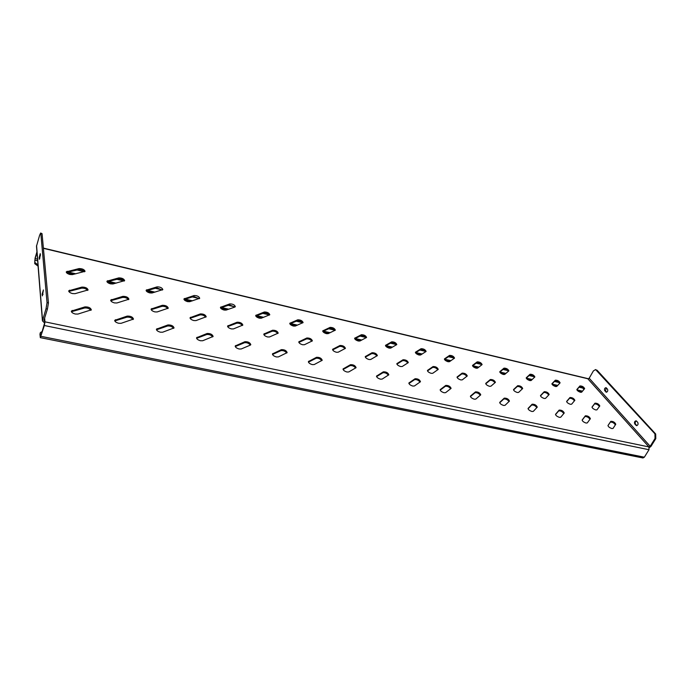 <?xml version="1.0" encoding="UTF-8"?>
<svg xmlns="http://www.w3.org/2000/svg" width="691" height="691" viewBox="0 0 691 691"><rect width="100%" height="100%" fill="white"/><g stroke="black" fill="none" stroke-linecap="round" stroke-linejoin="round"><path stroke-width="1.04" d="M72.564 293.589L75.06 293.666L88.094 289.935C87.377 288.017 85.313 287.067 81.883 287.102L68.729 290.807C68.737 291.947 70.016 292.872 72.564 293.589M75.328 314.034L77.91 314.068L91.333 309.844C90.607 307.789 88.474 306.804 84.915 306.899L71.363 311.097C71.354 312.323 72.676 313.299 75.328 314.034M69.981 274.5L72.4 274.612L85.062 271.321C84.354 269.516 82.35 268.609 79.05 268.583L66.276 271.848C66.293 272.91 67.528 273.791 69.981 274.5M118.679 323.284L121.124 323.31L133.484 319.061C132.758 316.996 130.668 316.003 127.213 316.098L114.732 320.322C114.723 321.557 116.036 322.542 118.679 323.284M114.516 302.917L116.891 302.978L128.915 299.212C128.198 297.277 126.177 296.335 122.851 296.37L110.698 300.11C110.707 301.259 111.977 302.192 114.516 302.917M110.62 283.871L112.927 283.966L124.648 280.632C123.939 278.819 121.979 277.903 118.766 277.894L106.932 281.202C106.95 282.274 108.176 283.163 110.62 283.871M160.381 332.19L162.687 332.19L174.054 327.923C173.32 325.85 171.273 324.865 167.913 324.96L156.434 329.192C156.425 330.436 157.738 331.43 160.381 332.19M154.922 311.909L157.168 311.943L168.267 308.151C167.542 306.208 165.564 305.258 162.325 305.301L151.113 309.067C151.122 310.224 152.391 311.166 154.922 311.909M149.809 292.915L151.994 292.993L162.843 289.607C162.126 287.793 160.208 286.877 157.082 286.869L146.129 290.22C146.147 291.291 147.373 292.189 149.809 292.915M200.502 340.749L202.696 340.741L213.13 336.465C212.387 334.384 210.392 333.39 207.119 333.485L196.572 337.735C196.564 338.979 197.876 339.989 200.502 340.749M193.851 320.564L195.985 320.589L206.212 316.763C205.486 314.82 203.543 313.869 200.39 313.913L190.06 317.705C190.068 318.862 191.329 319.821 193.851 320.564M187.624 301.639L189.697 301.691L199.716 298.279C198.999 296.456 197.116 295.541 194.067 295.532L183.953 298.918C183.97 299.998 185.188 300.905 187.624 301.639M250.349 345.103L250.807 344.688C250.056 342.606 248.086 341.613 244.908 341.708L235.234 345.958C235.225 347.21 236.538 348.229 239.155 348.998L241.228 348.972L250.349 345.103C248.872 343.246 246.912 342.451 244.502 342.719L235.26 346.562M231.399 328.907L233.428 328.916L242.835 325.081C242.1 323.129 240.192 322.179 237.125 322.222L227.607 326.031C227.624 327.197 228.885 328.156 231.399 328.907M234.888 307.037L235.346 306.657C234.62 304.826 232.772 303.91 229.801 303.902L220.455 307.322C220.481 308.411 221.699 309.318 224.117 310.052L226.095 310.095L234.888 307.037L229.421 304.869L220.524 307.91M276.409 356.953L278.378 356.91L287.145 352.626C286.376 350.544 284.45 349.551 281.358 349.646L272.487 353.896C272.487 355.148 273.8 356.167 276.409 356.953M267.624 336.966L269.55 336.958L278.205 333.105C277.454 331.153 275.579 330.203 272.591 330.246L263.841 334.073C263.858 335.239 265.119 336.206 267.624 336.966M259.384 318.188L261.258 318.214L269.792 314.742C269.049 312.911 267.236 311.995 264.342 311.995L255.722 315.442C255.748 316.53 256.966 317.445 259.384 318.188M312.332 364.623L314.198 364.563L322.222 360.279C321.436 358.197 319.544 357.204 316.53 357.299L308.419 361.548C308.428 362.801 309.732 363.829 312.332 364.623M302.606 344.749L304.437 344.723L312.375 340.853C311.606 338.91 309.767 337.951 306.856 337.994L298.823 341.838C298.849 343.004 300.11 343.971 302.606 344.749M293.459 326.048L295.247 326.066L303.107 322.567C302.356 320.736 300.568 319.821 297.743 319.821L289.805 323.284C289.84 324.381 291.058 325.297 293.459 326.048M347.003 372.017L348.774 371.948L356.09 367.664C355.295 365.591 353.429 364.598 350.501 364.684L343.09 368.934C343.107 370.186 344.412 371.214 347.003 372.017M336.405 352.263L338.141 352.229L345.414 348.35C344.628 346.398 342.822 345.448 339.981 345.491L332.621 349.335C332.656 350.501 333.917 351.477 336.405 352.263M326.42 333.649L328.121 333.649L335.342 330.143C334.582 328.311 332.82 327.396 330.073 327.396L322.766 330.877C322.809 331.965 324.027 332.898 326.42 333.649M380.482 379.169L382.166 379.083L388.826 374.807C388.014 372.734 386.174 371.741 383.324 371.827L376.569 376.077C376.604 377.321 377.908 378.357 380.482 379.169M369.072 359.527L370.721 359.484L377.372 355.597C376.569 353.645 374.79 352.695 372.026 352.738L365.289 356.591C365.332 357.757 366.593 358.733 369.072 359.527M358.309 341.009L359.933 341L366.567 337.467C365.781 335.645 364.045 334.729 361.367 334.729L354.656 338.227C354.708 339.316 355.925 340.24 358.309 341.009M412.829 386.07L414.427 385.984L420.482 381.708C419.644 379.635 417.83 378.651 415.058 378.737L408.925 382.969C408.968 384.213 410.273 385.25 412.829 386.07M400.668 366.55L402.24 366.498L408.303 362.602C407.483 360.667 405.729 359.717 403.034 359.761L396.893 363.613C396.945 364.779 398.197 365.755 400.668 366.55M389.188 348.134L390.735 348.109L396.807 344.567C396.003 342.745 394.293 341.829 391.685 341.838L385.535 345.345C385.595 346.433 386.813 347.357 389.188 348.134M444.106 392.747L445.626 392.643L451.102 388.377C450.238 386.321 448.459 385.336 445.755 385.414L440.202 389.646C440.253 390.881 441.558 391.918 444.106 392.747M431.244 373.347L432.739 373.287L438.258 369.391C437.42 367.457 435.684 366.506 433.067 366.55L427.47 370.411C427.53 371.568 428.791 372.544 431.244 373.347M419.091 355.036L420.569 355.001L426.114 351.443C425.293 349.62 423.609 348.713 421.061 348.713L415.446 352.237C415.516 353.326 416.733 354.25 419.091 355.036M474.363 399.208L475.805 399.096L480.746 394.837C479.865 392.79 478.103 391.797 475.468 391.883L470.45 396.098C470.519 397.334 471.823 398.37 474.363 399.208M460.854 379.938L462.27 379.86L467.28 375.964C466.416 374.038 464.706 373.097 462.149 373.131L457.071 376.992C457.148 378.141 458.409 379.126 460.854 379.938M448.079 361.721L449.487 361.678L454.54 358.111C453.702 356.297 452.035 355.39 449.547 355.39L444.425 358.923C444.512 360.002 445.73 360.935 448.079 361.721M503.644 405.453L505.017 405.332L509.457 401.082C508.541 399.044 506.805 398.068 504.249 398.146L499.731 402.352C499.818 403.579 501.122 404.615 503.644 405.453M489.53 386.312L490.886 386.226L495.412 382.33C494.531 380.413 492.838 379.471 490.351 379.514L485.756 383.367C485.851 384.516 487.103 385.5 489.53 386.312M476.185 368.199L477.524 368.148L482.111 364.58C481.256 362.766 479.614 361.868 477.187 361.868L472.532 365.401C472.627 366.48 473.845 367.413 476.185 368.199M532.001 411.508L533.305 411.378L537.27 407.137C536.337 405.116 534.627 404.14 532.13 404.209L528.088 408.407C528.192 409.625 529.496 410.661 532.001 411.508M517.334 392.497L518.621 392.402L522.69 388.506C521.791 386.597 520.116 385.664 517.689 385.699L513.551 389.551C513.663 390.691 514.925 391.676 517.334 392.497M503.445 374.487L504.724 374.427L508.878 370.851C507.997 369.054 506.373 368.148 504.007 368.148L499.792 371.698C499.895 372.76 501.122 373.693 503.445 374.487M559.477 417.373L560.712 417.234L564.245 413.011C563.277 410.99 561.584 410.022 559.157 410.091L555.555 414.28C555.676 415.49 556.989 416.518 559.477 417.373M544.292 398.491L545.519 398.387L549.164 394.501C548.231 392.6 546.59 391.667 544.214 391.702L540.509 395.554C540.63 396.686 541.891 397.662 544.292 398.491M529.902 380.594L531.12 380.525L534.86 376.94C533.962 375.153 532.364 374.254 530.049 374.254L526.248 377.804C526.369 378.867 527.587 379.791 529.902 380.594M586.106 423.056L587.281 422.918L590.399 418.694C589.406 416.699 587.73 415.732 585.363 415.792L582.185 419.973C582.323 421.173 583.636 422.201 586.106 423.056M570.446 404.304L571.612 404.2L574.86 400.314C573.901 398.422 572.278 397.489 569.963 397.524L566.663 401.376C566.801 402.499 568.062 403.475 570.446 404.304M555.59 386.519L556.756 386.442L560.107 382.857C559.183 381.078 557.602 380.18 555.348 380.18L551.936 383.73C552.074 384.783 553.292 385.716 555.59 386.519M611.941 428.575L613.055 428.42L615.776 424.214C614.765 422.227 613.107 421.268 610.801 421.329L608.011 425.492C608.166 426.684 609.479 427.712 611.941 428.575M595.832 409.953L596.946 409.832L599.805 405.954C598.829 404.071 597.223 403.147 594.968 403.181L592.04 407.025C592.196 408.139 593.465 409.115 595.832 409.953M580.544 392.281L581.649 392.194L584.646 388.61C583.696 386.83 582.133 385.941 579.93 385.941L576.881 389.491C577.037 390.545 578.255 391.469 580.544 392.281M584.223 389.111C582.824 387.357 581.243 386.554 579.49 386.71L576.864 389.776M599.391 406.524C598.017 404.65 596.393 403.794 594.51 403.967L592.006 407.258M615.344 424.887C614.066 422.892 612.39 421.968 610.326 422.123L607.968 425.656M559.684 383.324C558.242 381.579 556.652 380.793 554.908 380.966L551.919 384.066L557.723 385.405M574.437 400.823C573.003 398.966 571.362 398.128 569.514 398.318L566.629 401.678M589.967 419.282C588.568 417.286 586.875 416.397 584.888 416.604L582.142 420.223M534.428 377.381C532.968 375.636 531.37 374.868 529.617 375.049L526.248 378.176M548.732 394.976C547.263 393.119 545.614 392.298 543.765 392.514L540.492 395.908M563.813 413.538C562.344 411.551 560.643 410.679 558.682 410.92L555.521 414.6M508.438 371.257C506.961 369.538 505.346 368.769 503.575 368.968L499.8 372.112M522.258 388.947C520.764 387.107 519.096 386.304 517.239 386.528L513.543 389.957M536.838 407.621C535.344 405.652 533.616 404.796 531.664 405.056L528.054 408.787M481.662 364.969C480.185 363.25 478.552 362.49 476.764 362.697L472.549 365.859M494.963 382.745C493.469 380.922 491.776 380.119 489.902 380.352L485.756 383.807M509.017 401.531C507.496 399.579 505.752 398.733 503.782 399.001L499.714 402.775M454.082 358.482C452.596 356.781 450.947 356.029 449.124 356.236L444.46 359.406M466.831 376.362C465.319 374.539 463.618 373.753 461.709 373.986L457.079 377.467M480.297 395.261C478.777 393.317 477.015 392.479 475.011 392.756L470.441 396.565M425.656 351.805C424.17 350.112 422.503 349.37 420.646 349.577L415.481 352.747M437.8 369.771C436.297 367.966 434.57 367.189 432.626 367.422L427.487 370.912M450.653 388.783C449.124 386.848 447.336 386.027 445.306 386.304L440.193 390.147M396.34 344.921C394.863 343.246 393.17 342.503 391.27 342.71L385.578 345.871M407.845 362.974C406.343 361.186 404.589 360.408 402.603 360.65L396.91 364.148M420.024 382.097C418.496 380.18 416.69 379.359 414.609 379.644L408.925 383.505M366.1 337.821C364.623 336.154 362.905 335.42 360.961 335.619L354.708 338.78M376.915 355.96C375.412 354.181 373.641 353.412 371.603 353.654L365.323 357.143M388.377 375.187C386.848 373.287 385.017 372.475 382.883 372.76L376.578 376.63M334.885 330.497C333.408 328.838 331.671 328.113 329.667 328.303L322.818 331.447M344.956 348.713C343.462 346.951 341.665 346.182 339.566 346.416L332.656 349.905M355.64 368.053C354.12 366.152 352.263 365.349 350.069 365.634L343.107 369.512M302.649 322.93C301.181 321.289 299.41 320.564 297.355 320.754L289.866 323.863M311.917 341.224C310.432 339.471 308.601 338.711 306.45 338.944L298.866 342.416M321.764 360.659C320.253 358.784 318.361 357.981 316.107 358.266L308.436 362.136M269.335 315.113C267.875 313.481 266.078 312.755 263.953 312.945L255.782 316.02M277.756 333.485C276.27 331.74 274.413 330.98 272.185 331.214L263.884 334.66M286.696 353.015C285.193 351.149 283.275 350.354 280.943 350.631L272.513 354.492L272.902 353.498M242.394 325.47C240.917 323.742 239.026 322.991 236.728 323.207L227.659 326.627M199.276 298.676L193.705 296.517L184.022 299.514M205.771 317.178C204.303 315.459 202.385 314.707 200.01 314.915L190.111 318.309M212.698 336.888C211.213 335.049 209.218 334.254 206.721 334.522L196.607 338.34M162.394 290.021L156.719 287.871L146.216 290.825M167.827 308.575C166.367 306.873 164.406 306.122 161.953 306.329L151.174 309.68M173.622 328.363C172.137 326.541 170.107 325.755 167.533 326.014L156.477 329.806M124.207 281.056C122.756 279.484 120.83 278.767 118.42 278.922L107.019 281.807M128.483 299.652C127.023 297.968 125.019 297.225 122.488 297.424L110.767 300.723M133.052 319.518C131.575 317.713 129.502 316.927 126.833 317.178L114.775 320.944M77.064 270.008L84.604 271.77C83.17 270.207 81.201 269.499 78.714 269.637L66.371 272.47M43.386 248.104L587.626 378.547L648.935 446.93L648.996 449.72L44.345 325.513L44.958 321.842L40.933 335.653L40.527 336.12L40.294 332.967L39.94 334.107L40.311 337.64L44.345 325.513M87.662 290.393C86.194 288.734 84.155 287.992 81.538 288.182L68.806 291.438M90.91 310.319C89.424 308.54 87.308 307.763 84.561 308.005L71.415 311.736M579.075 387.202L582.755 388.066L583.955 389.43M582.755 388.066L582.582 387.496M40.985 336.327L644.349 457.192L648.996 449.72M38.074 266.13L34.74 263.66L35.094 258.071L36.943 251.861M37.521 259.151L35.137 258.589L36.986 252.37M35.137 258.589L34.861 260.161L37.651 260.809M66.586 272.764L73.496 274.362M107.278 282.17L113.937 283.707M146.518 291.239L152.944 292.716M184.376 299.98L190.578 301.414M220.921 308.428L226.907 309.818M256.223 316.59L262.01 317.929M290.35 324.476L295.938 325.772M323.345 332.103L328.761 333.356M355.278 339.48L360.521 340.698M386.2 346.632L391.27 347.798M416.146 353.55L421.061 354.69M445.168 360.261L449.936 361.358M473.309 366.766L477.93 367.828M500.612 373.071L505.095 374.107M527.103 379.195L531.457 380.197M552.826 385.137L557.058 386.114M577.814 390.916L581.926 391.866M34.74 263.66L34.861 260.161M35.051 262.615L37.979 264.938M68.15 272.021L75.88 273.809M108.591 281.384L116.157 283.137M147.598 290.419L155 292.138M185.231 299.134L192.487 300.818M221.578 307.555L228.678 309.197M256.689 315.683L263.651 317.299M290.626 323.543L297.458 325.124M323.466 331.153L330.16 332.699M355.234 338.512L361.808 340.032M386.01 345.638L392.453 347.132M415.818 352.54L422.149 354.008M444.71 359.234L450.929 360.676M472.73 365.72L478.837 367.137M499.913 372.017L505.916 373.408M526.3 378.132L532.2 379.497M576.881 389.845L582.522 391.149M644.349 457.192L642.941 457.969L40.311 337.64M39.94 334.107L40.294 332.967M42.22 331.516L40.337 332.596M47.429 309.05L46.021 308.747L42.436 320.857L36.493 246.246L39.612 235.268L40.674 233.005L42.056 233.688L48.439 302.934L47.429 309.05L43.913 320.391L44.958 321.842L44.639 318.059M42.436 320.857L44.595 323.008M43.403 289.97L42.125 294.159L42.358 295.895L43.403 289.97M39.232 259.16L40.432 255.152L40.233 253.657L39.128 257.89L39.499 259.22M46.021 308.747L47.04 302.632L48.439 302.934M42.056 233.688L40.821 233.385L47.04 302.632M44.958 321.842L648.935 446.93L650.188 446.282L655.033 438.483L654.938 433.836L595.599 369.564L593.379 370.92L589.19 378.227L588.058 378.815L43.412 248.328M649.315 447.673L650.931 446.438L655.785 438.638L655.033 438.483M636.869 425.63L635.539 424.188C634.865 422.788 635.159 421.717 636.42 420.983M606.638 392.186L605.471 390.916L606.327 387.85M595.599 369.564L596.298 369.987M654.938 433.836L655.681 434L597.007 370.16M655.681 434L655.785 438.638M636.566 421.113L636.074 420.819C634.545 421.225 634.122 422.296 634.804 424.024L636.48 425.63C638.018 425.224 638.432 424.153 637.75 422.417L636.566 421.113M605.826 391.935L606.257 392.194C607.683 391.788 608.089 390.76 607.475 389.111L605.99 387.677C604.565 388.083 604.159 389.102 604.763 390.752L606.543 392.099M579.49 386.71L579.93 385.941M594.51 403.967L594.968 403.181M610.326 422.123L610.801 421.329M554.908 380.966L555.348 380.18M569.514 398.318L569.963 397.524M584.888 416.604L585.363 415.792M529.617 375.049L530.049 374.254M543.765 392.514L544.214 391.702M558.682 410.92L559.157 410.091M503.575 368.968L504.007 368.148M517.239 386.528L517.689 385.699M531.664 405.056L532.13 404.209M476.764 362.697L477.187 361.868M489.902 380.352L490.351 379.514M503.782 399.001L504.249 398.146M449.124 356.236L449.547 355.39M461.709 373.986L462.149 373.131M475.011 392.756L475.468 391.883M420.646 349.577L421.061 348.713M415.403 352.496L415.619 352.047M432.626 367.422L433.067 366.55M445.306 386.304L445.755 385.414M391.27 342.71L391.685 341.838M385.5 345.647L385.751 345.129M402.603 360.65L403.034 359.761M396.85 363.907L397.092 363.397M414.609 379.644L415.058 378.737M408.873 383.255L409.115 382.754M360.961 335.619L361.367 334.729M354.638 338.59L354.915 337.977M371.603 353.654L372.026 352.738M365.263 356.945L365.539 356.34M382.883 372.76L383.324 371.827M376.526 376.414L376.811 375.818M329.667 328.303L330.073 327.396M322.766 331.3L323.077 330.592M339.566 346.416L339.981 345.491M332.604 349.758L332.924 349.05M350.069 365.634L350.501 364.684M343.056 369.348L343.384 368.64M297.355 320.754L297.743 319.821M289.823 323.777L290.168 322.965M306.45 338.944L306.856 337.994M298.832 342.321L299.186 341.501M316.107 358.266L316.53 357.299M308.402 362.032L308.765 361.203M263.953 312.945L264.342 311.995M255.774 315.994L256.145 315.079M272.185 331.214L272.591 330.246M263.876 334.634L264.264 333.693M280.943 350.631L281.358 349.646M229.421 304.869L229.801 303.902M220.576 307.892L220.956 306.916M236.728 323.207L237.125 322.222M227.71 326.61L228.108 325.608M244.502 342.719L244.908 341.708M235.311 346.536L235.726 345.517M193.705 296.517L194.067 295.532M184.151 299.471L184.523 298.469M200.01 314.915L200.39 313.913M190.25 318.249L190.638 317.229M206.721 334.522L207.119 333.485M196.754 338.279L197.151 337.234M156.719 287.871L157.082 286.869M146.432 290.747L146.794 289.719M161.953 306.329L162.325 305.301M151.407 309.585L151.787 308.54M167.533 326.014L167.913 324.96M156.727 329.702L157.116 328.631M118.42 278.922L118.766 277.894M107.338 281.703L107.692 280.658M122.488 297.424L122.851 296.37M111.113 300.594L111.467 299.523M126.833 317.178L127.213 316.098M115.138 320.797L115.518 319.7M78.714 269.637L79.05 268.583M66.802 272.323L67.139 271.252M116.874 279.302L124.181 281.012M155.294 288.268L162.333 289.918M192.374 296.931L199.181 298.521M228.194 305.292L234.767 306.83M262.813 313.377L269.17 314.854M296.301 321.185L302.451 322.628M328.691 328.752L334.651 330.143M360.063 336.076L365.824 337.424M390.441 343.168L396.029 344.472M419.886 350.043L425.302 351.304M448.433 356.703L453.685 357.929M476.125 363.172L481.221 364.356M503.005 369.443L507.945 370.601M529.099 375.533L533.901 376.655M554.441 381.449L559.105 382.538M36.571 245.555L42.514 320.097M650.188 446.282L589.19 378.227M71.907 311.529L72.27 310.406M84.561 308.005L84.915 306.899M69.273 291.257L69.618 290.168M81.538 288.182L81.883 287.102M605.471 390.916L604.763 390.752M636.713 425.492L635.979 425.328M635.539 424.188L634.804 424.024M39.94 258.08L39.128 257.89M43.067 294.366L42.125 294.159"/></g></svg>
